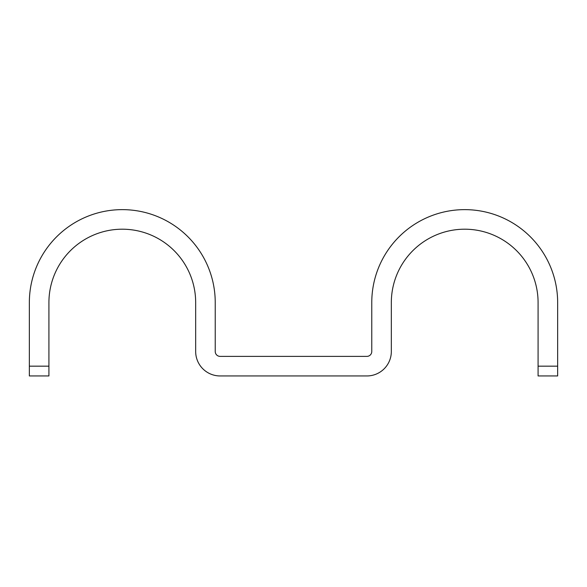<?xml version="1.0" encoding="UTF-8"?>
<svg xmlns="http://www.w3.org/2000/svg" width="587" height="587" viewBox="0 0 587 587"><rect width="100%" height="100%" fill="white"/><g stroke="black" fill="none" stroke-linecap="round" stroke-linejoin="round"><path stroke-width="0.88" d="M538.081 366.171L538.081 302.576A73.375 73.375 0 0 0 464.706 229.201A73.375 73.375 0 0 0 391.331 302.576L391.331 351.496A24.456 24.456 0 0 1 366.875 375.951L220.125 375.951A24.456 24.456 0 0 1 195.669 351.496L195.669 302.576A73.375 73.375 0 0 0 122.294 229.201A73.375 73.375 0 0 0 48.919 302.576L48.919 375.951L29.35 375.951L29.35 302.576A92.944 92.944 0 0 1 122.294 209.632A92.944 92.944 0 0 1 215.231 302.576L215.231 351.496A4.894 4.894 0 0 0 220.125 356.382L366.875 356.382A4.894 4.894 0 0 0 371.769 351.496L371.769 302.576A92.944 92.944 0 0 1 464.706 209.632A92.944 92.944 0 0 1 557.65 302.576L557.65 366.171L538.081 366.171L538.081 375.951L557.65 375.951L557.65 366.171M29.35 366.171L48.919 366.171"/></g></svg>
